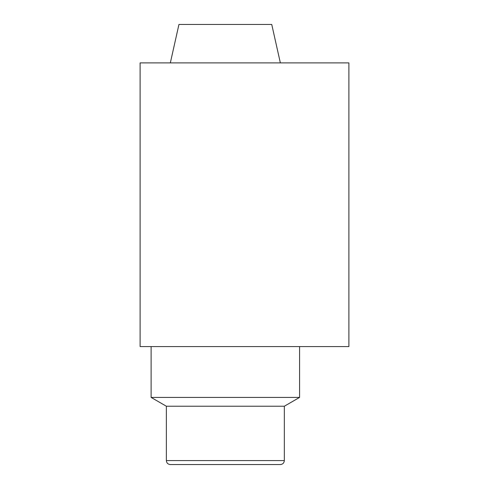 <?xml version="1.0" encoding="UTF-8"?>
<svg xmlns="http://www.w3.org/2000/svg" width="489" height="489" viewBox="0 0 489 489"><rect width="100%" height="100%" fill="white"/><g stroke="black" fill="none" stroke-linecap="round" stroke-linejoin="round"><path stroke-width="0.73" d="M348.889 346.573L140.111 346.573L140.111 62.892L348.889 62.892L348.889 346.573M170.331 62.892L178.95 24.45L271.743 24.45L280.356 62.892M166.358 406.225L166.358 460.571L284.335 460.571L284.335 406.225L166.358 406.225L151.113 397.423L299.58 397.423L299.58 346.573M284.335 460.571C284.097 462.991 282.77 464.312 280.356 464.55L170.331 464.55C167.916 464.312 166.59 462.991 166.358 460.571M225.343 464.55L175.637 464.55M151.113 397.423L151.113 346.573M284.335 406.225L299.58 397.423"/></g></svg>
